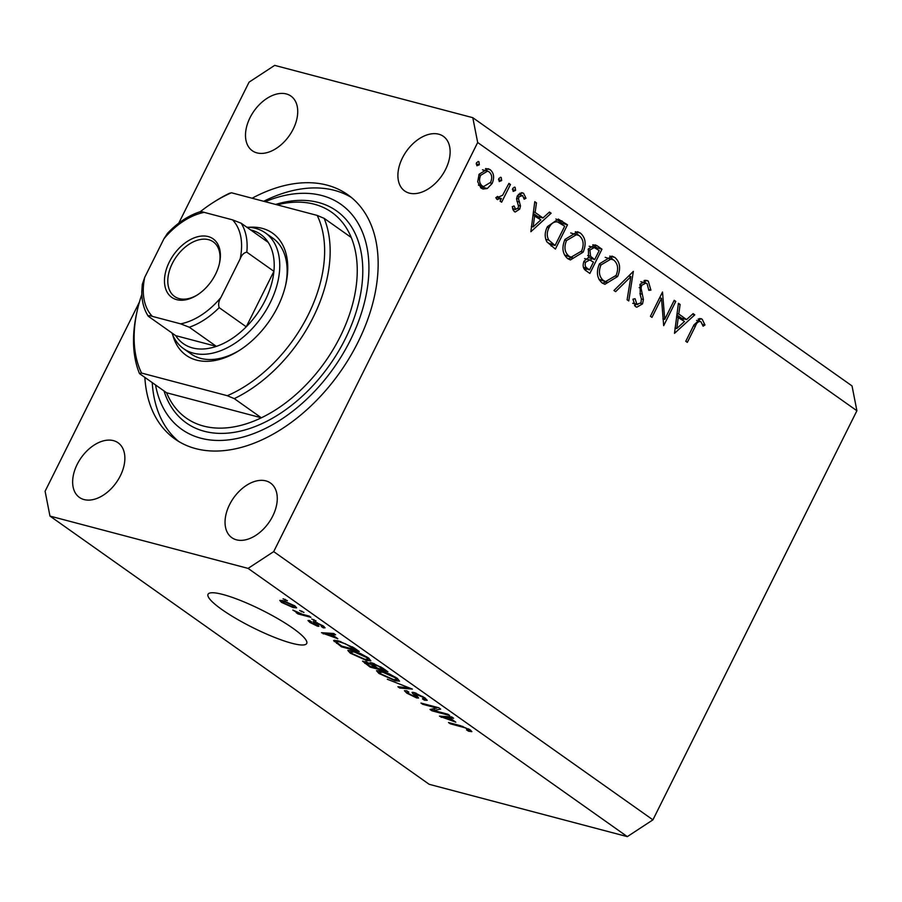 <?xml version="1.0" encoding="UTF-8"?>
<svg xmlns="http://www.w3.org/2000/svg" width="902" height="902" viewBox="0 0 902 902"><rect width="100%" height="100%" fill="white"/><g stroke="black" fill="none" stroke-linecap="round" stroke-linejoin="round"><path stroke-width="1.35" d="M291.853 643.261A55.123 9.854 -153.5 0 0 306.714 643.464A55.123 9.854 -153.5 0 0 278.695 619.178A55.123 9.854 -153.5 0 0 222.907 594.486A55.123 9.854 -153.5 0 0 208.046 594.271A55.123 9.854 -153.5 0 0 236.065 618.569A55.123 9.854 -153.5 0 0 291.853 643.261M144.85 377.386A149.619 96.176 -54.7 0 0 174.988 439.037A149.619 96.176 -54.7 0 0 195.7 448.621A149.619 96.176 -54.7 0 0 349.514 357.677A149.619 96.176 -54.7 0 0 347.789 194.731A149.619 96.176 -54.7 0 0 327.076 185.135A149.619 96.176 -54.7 0 0 252.109 198.237M236.459 539.824A33.464 21.513 -54.7 0 0 270.871 519.473A33.464 21.513 -54.7 0 0 270.487 483.032A33.464 21.513 -54.7 0 0 265.853 480.879A33.464 21.513 -54.7 0 0 231.442 501.23A33.464 21.513 -54.7 0 0 231.825 537.671A33.464 21.513 -54.7 0 0 236.459 539.824M409.316 193.129A33.464 21.513 -54.7 0 0 443.728 172.778A33.464 21.513 -54.7 0 0 443.344 136.326A33.464 21.513 -54.7 0 0 438.71 134.184A33.464 21.513 -54.7 0 0 404.299 154.535A33.464 21.513 -54.7 0 0 404.682 190.976A33.464 21.513 -54.7 0 0 409.316 193.129M256.923 152.878A33.464 21.513 -54.7 0 0 291.323 132.538A33.464 21.513 -54.7 0 0 290.94 96.086A33.464 21.513 -54.7 0 0 286.306 93.943A33.464 21.513 -54.7 0 0 251.895 114.283A33.464 21.513 -54.7 0 0 252.289 150.735A33.464 21.513 -54.7 0 0 256.923 152.878M84.066 499.573A33.464 21.513 -54.7 0 0 118.466 479.233A33.464 21.513 -54.7 0 0 118.083 442.781A33.464 21.513 -54.7 0 0 113.449 440.638A33.464 21.513 -54.7 0 0 79.049 460.978A33.464 21.513 -54.7 0 0 79.432 497.43A33.464 21.513 -54.7 0 0 84.066 499.573M664.729 319.364L674.234 300.298L675.778 301.392L663.68 325.667L661.493 298.28L651.966 317.38L650.421 316.286L662.519 292.022L664.729 319.364L662.902 318.88M633.351 303.252L636.891 304.188L640.95 302.903L641.378 298.968L640.262 294.909L640.104 284.209L646.768 280.387L648.301 281.12L650.906 290.14L648.831 290.331L647.061 283.611L645.9 283.07L641.638 285.336L641.063 288.155L643.419 299.52L642.54 303.895L636.812 307.199L635.47 306.556L632.933 299.205L635.076 298.697L636.891 304.188L637.793 304.639L632.708 303.298M633.351 271.389L628.762 300.964L627.104 299.791L630.893 276.61L615.615 291.662L613.958 290.5L633.351 271.389M614.848 257.453C620.046 262.031 620.971 268.39 617.622 276.531L604.892 284.31L602.265 283.07C596.966 278.47 596.03 272.066 599.447 263.835L612.052 256.123L614.848 257.453L609.763 256.112L612.774 259.438M580.369 233.066C585.567 237.654 586.492 244.014 583.154 252.154L570.425 259.934L567.786 258.682C562.487 254.093 561.551 247.678 564.968 239.447L577.573 231.735L580.369 233.066L575.284 231.724L578.306 235.05M551.133 213.233L530.861 231.724L534.785 201.665L536.465 202.86L535.134 212.444L542.948 217.968L549.453 212.038L551.133 213.233L548.811 212.624M478.026 161.492L478.917 161.729L479.345 164.773L476.899 165.776L476.47 162.732L478.488 161.526M139.415 302.08L45.1 491.252L49.971 516.079L429.194 784.312L627.318 836.628L652.924 819.85L273.701 551.618L477.677 142.516L472.806 117.688L274.682 65.372L249.076 82.15L178.776 223.132M652.924 819.85L856.9 410.748L477.677 142.516M492.154 183.444L487.294 188.518L483.077 189.037L481.025 188.056L477.699 181.753L479.12 174.221L488.106 168.697L490.181 169.7C493.935 172.981 494.589 177.559 492.154 183.444L490.282 182.948M500.339 177.288L501.241 177.514L501.67 180.558L499.223 181.561L498.795 178.528L500.813 177.311M496.878 196.918L498.231 197.279L502.639 195.227L508.931 183.377L510.476 184.47L501.636 202.206L500.08 201.112L501.388 198.508L496.855 199.252L495.807 197.696L497.6 196.41L498.738 197.515L496.776 196.997M497.667 199.635L496.855 199.252M514.264 187.131L515.155 187.368L515.583 190.401L513.148 191.416L512.719 188.371L514.738 187.165M512.55 208.621L515.29 209.343L518.12 208.114L518.492 206.197L516.575 199.004L517.353 195.847L522.427 192.769L523.6 193.344L526.001 198.282L524.163 199.207L522.596 195.576L518.943 196.85L518.526 198.846L520.488 205.983L519.71 209.117L515.222 212.015L514.208 211.519L512.235 206.716L514.05 205.938L515.752 209.568L512.584 208.734M522.596 195.576L518.379 194.302M547.446 226.627L558.293 219.085L567.493 224.801L555.395 249.076L546.871 241.86C544.481 237.181 544.673 232.096 547.446 226.627M597.304 245.885L601.961 249.189L589.863 273.453L586.503 271.074C583.166 269.089 582.342 265.786 584.022 261.185L588.589 257.442L588.363 248.884L595.241 244.882L597.304 245.885L593.189 244.803M694.788 314.843L674.504 333.323L678.428 303.275L680.108 304.459L678.778 314.043L686.591 319.567L693.097 313.648L694.788 314.843L692.454 314.223M700.877 321.676C698.441 321.146 696.603 322.668 695.374 326.242L687.324 342.388L685.779 341.294L693.954 324.912L700.865 318.598L702.207 319.252L704.969 324.991L703.132 326.208L700.877 321.676L696.569 320.402M856.9 410.748L852.029 385.921L472.806 117.688M433.761 710.505L447.911 714.237L449.703 715.5L431.923 710.81L430.017 709.457L436.918 708.059L422.745 704.315L420.952 703.053L438.733 707.743L440.65 709.096L433.761 710.505L434.764 708.498M416.228 693.198L415.935 693.785C414.401 693.615 414.717 694.337 416.882 695.949L418.607 698.013L416.645 697.945L406.768 693.119L404.412 690.684L406.779 690.774L408.809 692.105L407.219 692.048L408.786 693.627L414.897 696.682L416.138 696.761L412.507 693.266L414.086 692.51L424.695 697.708L427.21 700.324L424.459 700.2L422.44 698.881L424.244 698.937L422.463 697.054L414.785 693.739L415.236 692.849M412.992 692.274L412.507 693.266L412.067 692.42M387.308 679.251L412.361 689.094L399.744 688.046L397.895 686.738L409.463 687.955L387.308 679.251M397.218 678.27L399.507 681.134L395.155 680.762L378.964 673.456L376.495 670.716L381.287 671.043L389.427 673.974L397.218 678.27M368.557 658.009L370.857 660.862L366.505 660.489L350.314 653.183L347.845 650.455L352.626 650.77L360.777 653.702L368.557 658.009M337.822 638.717L321.473 632.685L333.74 633.486L335.6 634.794L331.801 634.467L337.822 638.717M283.07 598.77L287.4 600.709L283.07 598.77M49.971 516.079L248.084 568.395L273.701 551.618M627.318 836.628L248.084 568.395M283.262 600.698L294.909 605.907L296.668 607.869L293.026 607.542L281.514 602.378L279.767 600.405L283.262 600.698M299.633 610.485L303.974 612.424L299.633 610.485M302.418 614.296L309.115 616.066L310.908 617.329L297.976 613.912L296.183 612.65L298.246 613.191L292.846 610.079L302.418 614.296M311.731 619.031L316.061 620.971L311.731 619.031M321.304 626.529L321.247 625.357L316.918 623.181L316.151 623.158L318.981 626.27L317.549 626.225L309.893 622.448L307.988 620.52L309.499 620.531L311.528 621.861L311.675 622.887L315.497 624.894L313.084 621.715L314.809 621.828L323.209 625.932L325.058 627.815L323.322 627.848L321.304 626.529L322.826 625.661M317.188 622.639L316.162 623.135M311.528 621.861L311.675 622.887M315.497 624.894L316.568 623.654M338.633 640.927L354.182 647.94L359.267 651.537L341.486 646.835L333.616 640.476L338.633 640.927M370.609 662.666L370.181 663.511L372.176 662.981L382.617 668.044L387.916 671.798L370.136 667.108L362.536 661.121L370.181 663.511L369.843 662.835M455.803 722.175L439.454 716.132L451.722 716.932L453.582 718.251L449.782 717.913L455.803 722.175M470.393 730.034L471.836 731.612L468.578 731.206L466.548 729.876C468.702 730.541 469.254 730.394 468.239 729.436L465.105 727.813L450.278 723.799L448.497 722.525L460.561 725.715L470.393 730.034M469.356 729.346L468.927 730.18L468.533 728.85M285.212 599.334L284.863 600.033M293.443 606.719L293.026 607.542M282.45 600.495L281.514 602.378M283.408 602.897L291.233 606.279L294.052 606.572L293.015 605.389L285.19 602.006L282.382 601.724L283.408 602.897M285.506 601.363L285.19 602.006M301.775 611.049L301.426 611.748M298.449 612.977L297.976 613.912M313.873 619.595L313.524 620.305M323.998 626.507L323.322 627.848M318.124 625.097L317.549 626.225M310.513 621.196L309.893 622.448M323.762 632.832L323.22 633.914M332.331 633.384L331.801 634.467M328.362 635.245L335.161 637.759L330.312 634.332L324.19 633.79L328.362 635.245M335.499 637.071L335.161 637.759M324.641 632.888L324.19 633.79M330.831 633.294L330.312 634.332M341.835 646.136L341.486 646.835M334.89 640.194L334.214 641.548M341.768 646.125L355.399 649.722L345.432 643.814L340.404 642.19C337.472 641.311 336.232 641.356 336.66 642.348L341.768 646.125M355.738 649.034L355.399 649.722M337.044 640.533L336.66 642.348M340.73 641.525L340.404 642.19M352.637 646.892L352.321 647.546M366.9 659.689L366.505 660.489M350.754 652.293L350.314 653.183M351.588 650.511L351.092 651.492L352.378 653.724L364.746 659.227L368.287 659.497L366.494 657.468L354.373 652.022L350.585 651.706L351.216 650.432M354.7 651.368L354.373 652.022M366.81 656.848L366.494 657.468M370.485 666.409L370.136 667.108M366.888 661.955L366.618 662.508C364.78 662.124 365.073 662.733 367.497 664.312L370.429 666.386L375.739 667.796L370.643 664.267L365.321 662.429L365.761 661.538M376.078 667.108L375.739 667.796M371.376 662.79L370.643 664.267M374.285 663.646L373.98 664.255C371.951 663.804 372.131 664.379 374.51 666.003L377.814 668.337L384.049 669.983L378.536 666.183L372.515 664.176L373 663.218M384.387 669.307L384.049 669.983M380.813 666.837L380.497 667.469M395.561 679.961L395.155 680.762M379.404 672.565L378.964 673.456M380.238 670.784L379.753 671.764L381.027 673.986L393.396 679.499L396.948 679.77L395.155 677.74L383.023 672.294L379.235 671.979L379.866 670.693M383.35 671.64L383.023 672.294M395.459 677.12L395.155 677.74M400.274 686.986L399.744 688.046M425.428 698.249L424.459 700.2M422.767 696.434L422.463 697.054M417.4 696.412L416.645 697.945M407.219 692.206L406.768 693.119M416.645 695.735L416.138 696.761M432.892 708.882L431.923 710.81M437.267 707.36L436.918 708.059M423.094 703.616L422.745 704.315M441.732 716.278L441.191 717.361M450.312 716.842L449.782 717.913M446.343 718.691L453.131 721.205L448.294 717.778L442.172 717.237L446.343 718.691M453.48 720.529L453.131 721.205M442.623 716.335L442.172 717.237M448.813 716.74L448.294 717.778M469.468 729.414L468.578 731.206M450.628 723.088L450.278 723.799M476.155 163.927L479.345 164.773M483.359 186.522L482.209 187.176L487.294 188.518M482.209 187.176L480.608 187.729M485.93 168.573L490.181 169.7M485.49 168.651L487.497 171.132M480.665 175.304C478.815 179.78 479.3 183.309 482.119 185.88L483.619 186.59L490.609 182.339C492.458 177.863 491.951 174.379 489.098 171.876L487.554 171.143L480.665 175.304L478.838 174.819M478.5 184.921L482.119 185.88M498.468 179.712L501.67 180.558M508.627 183.985L510.476 184.47M496.483 197.211L501.388 198.508M512.392 189.567L515.583 190.401M521.176 192.701L523.6 193.344M519.721 193.208L520.555 194.877M523.915 197.73L526.001 198.282M517.128 196.377L518.943 196.85M516.62 198.339L518.526 198.846M516.97 201.349L519.529 202.025M518.379 205.419L520.488 205.983M517.804 208.621L519.71 209.117M513.824 209.061L512.979 209.918M534.683 202.386L536.465 202.86M533.353 211.97L535.134 212.444M533.172 213.3L537.874 216.627L542.948 217.968M540.197 217.235L538.866 218.442M534.706 215.499L533.127 226.921L540.873 219.862L532.935 215.037M531.346 226.458L533.127 226.921M555.948 218.949L562.408 223.459L567.493 224.801M562.408 223.459L561.991 224.294M551.855 244.634L551.145 246.054M546.871 241.849L550.006 244.149L555.08 245.491L564.697 226.199L557.492 221.926C553.941 221.531 551.111 223.459 548.991 227.721C546.713 232.321 546.691 236.482 548.912 240.203L555.08 245.491M545.744 239.368L548.912 240.203M547.153 227.236L548.991 227.721M581.294 251.658L583.154 252.154M572.319 257.374L567.989 258.818M564.686 240.067L566.512 240.552C563.84 247.204 564.652 252.402 568.948 256.134L571.113 257.171L581.598 251.06C584.259 244.442 583.459 239.289 579.185 235.602L570.718 232.941M564.708 255.311L571.113 257.171M564.517 254.973L568.948 256.134M576.806 234.475L566.512 240.552M592.727 244.904L596.887 247.847L601.961 249.189M596.887 247.847L596.47 248.681M591.453 258.75L590.675 260.306M586.334 269.022L585.635 270.408M588.454 257.453L594.677 259.607L599.176 250.587L594.26 247.576L589.908 249.978L590.573 256.315L594.677 259.607M583.605 267.917L589.558 269.878L593.437 262.099L589.705 259.923L585.59 262.245C584.654 265.143 585.274 267.184 587.461 268.39L589.558 269.878M583.368 267.308L587.461 268.39M583.763 261.76L585.59 262.245M587.676 255.548L590.573 256.315M588.081 249.493L589.908 249.978M615.762 276.046L617.622 276.531M606.787 281.762L602.468 283.205M599.153 264.444L600.991 264.929C598.308 271.592 599.12 276.79 603.427 280.522L605.592 281.559L616.077 275.448C618.738 268.83 617.938 263.677 613.664 259.99L605.186 257.329M599.176 279.688L605.592 281.559M598.996 279.349L603.427 280.522M611.285 258.863L600.991 264.929M628.649 276.012L630.893 276.61M645.099 280.274L648.301 281.12M644.073 280.522L645.46 282.946M648.865 289.598L650.906 290.14M639.822 284.863L641.638 285.336M639.191 287.659L641.063 288.155M641.378 298.979L643.419 299.52M640.657 303.399L642.54 303.895M636.338 304.256L634.501 305.631M673.929 300.907L675.778 301.392M659.644 297.795L661.493 298.28M678.327 303.997L680.108 304.459M677.007 313.569L678.778 314.043M676.816 314.911L681.517 318.226L686.591 319.567M683.84 318.846L682.521 320.052M678.36 317.109L676.771 328.531L684.517 321.462L676.579 316.636M674.989 328.057L676.771 328.531M699.467 318.53L702.207 319.252M698.204 318.97L699.298 321.123M702.5 324.337L704.969 324.991M248.975 227.281A74.81 48.088 125.3 0 1 262.211 228.364A74.81 48.088 125.3 0 1 285.821 284.31A74.81 48.088 125.3 0 1 238.816 350.765A74.81 48.088 125.3 0 1 196.535 360.112A74.81 48.088 125.3 0 1 172.767 335.025M246.776 227.191A70.875 45.562 125.3 0 1 255.559 228.353A70.875 45.562 125.3 0 1 265.38 232.896A70.875 45.562 125.3 0 1 266.191 310.074A70.875 45.562 125.3 0 1 193.332 353.156A70.875 45.562 125.3 0 1 183.523 348.612L190.908 353.843A70.875 45.562 -54.7 0 0 200.718 358.387A70.875 45.562 -54.7 0 0 239.808 350.134M285.551 285.46A70.875 45.562 -54.7 0 0 272.765 238.117L265.38 232.896M141.839 294.368A122.063 78.463 -54.7 0 0 137.284 310.423L136.777 312.69A125.998 80.988 125.3 0 0 139.506 373.608L166.599 392.765A125.998 80.988 -54.7 0 0 186.162 418.009A125.998 80.988 -54.7 0 0 203.604 426.082A125.998 80.988 -54.7 0 0 261.366 417.795L234.272 398.628A125.998 80.988 125.3 0 0 324.156 218.352L351.25 237.508A125.998 80.988 -54.7 0 0 331.688 212.274A125.998 80.988 -54.7 0 0 314.234 204.202A125.998 80.988 -54.7 0 0 277.185 204.855M155.527 384.94A137.814 88.588 -54.7 0 0 200.887 438.225A137.814 88.588 -54.7 0 0 350.28 340.358A137.814 88.588 -54.7 0 0 321.89 195.542A137.814 88.588 -54.7 0 0 265.211 201.687M178.776 441.518A149.619 96.176 125.3 0 1 152.246 382.617M263.677 201.281A149.619 96.176 125.3 0 1 334.462 190.367A149.619 96.176 125.3 0 1 351.385 197.47M213.966 202.014L215.928 200.774A125.998 80.988 125.3 0 1 229.39 193.321L231.431 192.769A122.063 78.463 -54.7 0 0 213.966 202.014A122.063 78.463 -54.7 0 0 200.312 211.688M137.284 310.423A122.063 78.463 -54.7 0 0 141.546 373.056L227.315 395.707A122.063 78.463 -54.7 0 0 317.2 215.42L324.156 218.352M231.431 192.769L317.2 215.42M139.506 373.608L141.546 373.056M227.315 395.707L234.272 398.628M166.599 392.765L261.366 417.795A125.998 80.988 -54.7 0 0 351.25 237.508M208.17 236.561A35.832 23.035 125.3 0 1 219.468 263.361A35.832 23.035 125.3 0 1 196.963 295.18A35.832 23.035 125.3 0 1 176.702 299.656A35.832 23.035 125.3 0 1 169.317 262.008A35.832 23.035 125.3 0 1 208.17 236.561M219.31 264.049A33.464 21.513 -54.7 0 0 213.244 241.837A33.464 21.513 -54.7 0 0 208.61 239.684A33.464 21.513 -54.7 0 0 174.199 260.035A33.464 21.513 -54.7 0 0 174.582 296.476A33.464 21.513 -54.7 0 0 179.216 298.63A33.464 21.513 -54.7 0 0 197.561 294.796M189.285 327.223L180.648 323.852A63.005 40.5 -54.7 0 0 220.911 297.48C218.712 300.997 218.137 304.391 219.175 307.65A66.94 43.025 125.3 0 1 189.285 327.223L216.379 346.379A66.94 43.025 -54.7 0 1 192.6 347.947A66.94 43.025 -54.7 0 1 175.732 335.657L216.379 346.379A66.94 43.025 -54.7 0 0 246.257 326.806L273.915 271.333A66.94 43.025 -54.7 0 0 268.232 242.379A66.94 43.025 -54.7 0 0 251.376 230.078A66.94 43.025 -54.7 0 0 250.553 229.875M183.523 348.612A70.875 45.562 125.3 0 1 171.955 332.973M219.175 307.65L246.257 326.806A66.94 43.025 -54.7 0 0 273.915 271.333L246.821 252.177C243.923 252.661 241.702 254.894 240.157 258.874A63.005 40.5 -54.7 0 0 232.502 219.84L204.224 212.376A63.005 40.5 -54.7 0 0 163.961 238.748L144.715 277.354A63.005 40.5 -54.7 0 0 152.359 316.377L180.648 323.852M232.502 219.84L241.15 223.211A66.94 43.025 125.3 0 1 246.821 252.177M268.232 242.379L241.15 223.211M200.503 212.477C199.906 211.451 201.146 211.418 204.224 212.376M163.961 238.748L167.422 233.404C177.514 222.771 188.417 215.544 200.154 211.722M152.359 316.377C149.292 315.418 148.052 315.463 148.65 316.489L148.176 316.061C143.835 309.273 141.715 301.099 141.806 291.549L142.302 284.367L144.715 277.354M175.732 335.657L148.65 316.489M220.911 297.48L240.157 258.874M315.497 622.03L314.742 623.553M327.37 633.069L326.874 634.061M336.998 642.664L336.626 643.397M365.693 661.516L364.791 663.331M372.943 664.808L372.571 665.552M415.033 694.224L414.582 695.138M445.34 716.515L444.844 717.507M462.816 726.369L462.489 727.023M557.064 219.682L562.149 221.024M548.788 243.292L553.873 244.634M588.578 257.544L593.651 258.885M639.901 293.601L642.247 294.221M693.525 325.757L695.374 326.242M275.606 204.438A129.933 83.525 125.3 0 1 318.429 202.476A129.933 83.525 125.3 0 1 345.207 339.017A129.933 83.525 125.3 0 1 204.348 431.291A129.933 83.525 125.3 0 1 164.006 390.938M282.382 601.724L282.935 600.619M294.052 606.572L294.514 605.637M316.038 624.906L316.636 623.71M368.287 659.497L368.907 658.257M396.948 679.77L397.568 678.529M424.244 698.937L424.819 697.798M407.219 692.048L407.591 691.304M487.554 171.143L482.48 169.801M483.619 186.59L478.534 185.248M589.705 259.923L584.62 258.592M594.26 247.576L589.175 246.235M645.9 283.07L640.826 281.728"/></g></svg>
